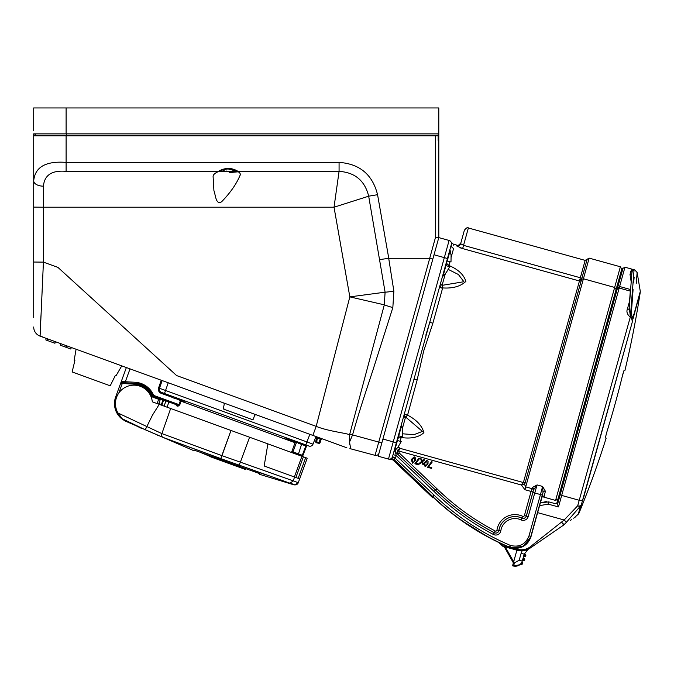<?xml version="1.0" encoding="UTF-8"?>
<svg xmlns="http://www.w3.org/2000/svg" width="674" height="674" viewBox="0 0 674 674"><rect width="100%" height="100%" fill="white"/><g stroke="black" fill="none" stroke-linecap="round" stroke-linejoin="round"><path stroke-width="1.01" d="M33.7 130.63L33.7 107.941L66.111 107.941L38.561 107.941L66.111 107.941L66.111 133.873L33.7 133.873L33.7 262.034L33.7 135.819L438.134 135.819L438.159 133.873L438.159 140.352L438.799 140.352L438.799 133.873L66.111 133.873M438.799 133.873L438.799 107.941L66.111 107.941M35.537 133.873L34.997 133.873L34.997 135.819L35.537 133.873M438.159 133.873L438.159 140.352M438.799 140.352L438.799 237.577L378.165 456.205L388.468 459.061L393.237 441.891L444.334 257.637L434.031 254.78M438.799 237.577L435.556 237.164L438.799 237.577M33.7 317.555L33.7 262.034L43.422 262.119L57.939 267.401L176.622 375.57L316.182 426.364L176.622 375.57L57.939 267.401L43.422 262.119L40.095 336.141L45.091 337.952L40.036 335.879M379.032 453.088A3.244 3.244 0 0 1 375.073 455.346L429.734 258.302L432.843 259.06L429.7 258.294L388.704 258.302L393.86 291.126L392.841 307.58L372.57 371.256C364.196 396.405 358.77 413.01 352.527 435L349.477 442.178C350.48 446.643 350.623 448.791 349.899 448.606L375.073 455.346L349.907 448.606M171.693 397.138L161.12 393.287A4.213 4.213 0 0 1 158.575 387.963L159.494 388.275A3.244 3.244 0 0 0 161.448 392.378L164.498 393.481L161.448 392.378A3.244 3.244 0 0 1 159.494 388.275L162.156 380.557L159.494 388.275L306.931 441.933L309.855 434.317L312.862 435.412L316.182 426.364C328.204 431.225 345.231 432.944 349.587 434.705L384.306 304.833L349.831 296.872L385.098 292.179L368.678 196.193L334.026 207.213L339.073 171.356L339.073 162.392C359.697 163.833 372.528 174.6 377.558 194.685L388.772 258.294M377.558 194.685L368.678 196.193C364.853 180.699 354.979 172.418 339.073 171.356L238.023 171.356A1.618 1.062 -70 0 1 237.467 171.365L237.467 171.365C232.429 168.146 226.211 168.155 218.823 171.398L218.823 171.398A1.618 0.969 73.1 0 1 218.351 171.356C225.108 167.489 231.662 167.489 238.023 171.356L66.111 171.356C51.999 170.084 44.433 175.021 43.422 186.167A9.722 5.35 180 0 1 33.7 180.817C35.023 167.017 45.824 160.875 66.111 162.392L339.073 162.392M66.625 133.873L66.111 135.819L34.997 135.819M349.755 434.132L378.771 442.085M376.623 449.853L376.244 451.209M375.645 453.358L375.41 454.2M349.663 444.309L349.57 434.915M309.855 434.317L315.946 436.533A0.969 0.969 0 0 1 316.561 437.653L316.468 438.108L316.561 437.653L317.462 438.066L316.645 441.883L319.147 442.422L318.962 443.324L316.46 442.793L316.645 441.883L315.71 441.639L316.468 438.108M321.127 439.49L320.091 442.666L319.147 442.422L320.234 439.077L321.127 439.49A0.969 0.969 0 0 1 322.383 438.884L320.546 438.21L320.234 439.077L317.462 438.066L317.774 437.199L320.546 438.21L316.055 436.575A0.969 0.91 -70 0 1 316.62 437.662M346.866 447.789L45.091 337.952M40.541 322.922L41.131 313.402M41.754 299.433L43.119 268.951M392.841 307.58A9.722 0.505 15.9 0 1 384.306 304.833L385.098 292.179A9.722 0.522 -8.9 0 0 393.86 291.126M379.85 259.583L388.704 258.302M40.095 336.141A9.722 9.722 0 0 1 33.7 327M218.823 171.398C214.913 173.033 213.009 174.768 213.102 176.588L213.911 190.624C215.419 193.91 215.798 205.974 221.729 201.661C230.297 192.772 236.355 184.137 239.877 175.745C236.338 184.162 230.281 192.806 221.712 201.678C215.773 205.932 215.427 193.893 213.911 190.624L213.11 176.554M227.669 168.812L237.998 171.575M229.337 172.611L238.672 171.76L229.337 172.611L228.874 171.609L226.683 171.011L225.883 171.685L222.816 170.05L225.883 171.685L226.734 171.036L227.686 171.331M228.461 171.525L227.787 171.356M438.791 237.602L449.095 240.458A3.244 3.244 0 0 1 451.353 244.451L429.961 321.574A3.244 0.859 -164.5 0 0 432.86 323.267L423.66 351.112L417.198 379.723L407.568 415.159C416.54 419.801 421.983 425.639 423.912 432.666C418.689 437.316 411.174 438.934 401.367 437.536L401.173 437.519A6.479 1.584 -85.2 0 1 401.005 436.482M449.095 240.458L444.334 257.637L447.452 258.504L451.353 244.451C451.31 241.629 451.31 241.629 451.353 244.451A3.244 3.126 -164.5 0 0 453.644 248.327L453.644 248.302M453.678 245.201L453.442 244.451M453.644 248.327C453.518 242.851 453.518 242.851 453.644 248.327L451.201 257.123M446.196 263.045L449.061 265.564C458.244 269.432 463.847 274.706 465.86 281.403C460.544 286.391 452.869 288.565 442.852 287.933L442.658 287.933A6.479 1.171 -88.9 0 0 442.026 285.355L463.906 281.724L458.43 274.52L448.32 269.448M460.317 247.855L462.65 248.588L456.66 245.943L456.879 245.142C457.419 246.145 458.75 245.395 460.864 242.884M395.545 450.021A3.244 2.182 -47.4 0 0 395.815 452.456L435.126 489.762L437.325 489.113A248.015 248.015 0 0 0 495.196 530.977A1.213 1.213 0 0 0 496.965 530.084A18.232 18.232 0 0 1 522.712 516.318A1.213 1.213 0 0 0 524.406 515.543L531.087 491.43L524.92 489.72L521.465 485.036L398.62 450.973L399.227 452.953L397.887 454.369L397.399 450.35L398.62 450.973L399.918 448.303L397.399 450.35M398.856 445.868L398.528 447.064L399.918 448.303L523.395 482.542L580.339 277.755L581.881 278.261L581.586 279.415L551.821 386.657M581.881 278.261L587.155 259.246L589.152 258.117L583.423 278.775L614.646 287.436L616.095 289.508M579.792 279.828L583.423 278.775L525.703 486.889L531.887 488.599L532.207 487.597L537.085 484.926L533.614 489.796A1.946 1.744 17.5 0 0 532.207 487.597M460.654 243.668L464.378 230.238L460.654 243.668M523.622 482.255A1.618 1.458 -164.5 0 1 524.802 484.092L581.435 279.878A1.618 1.592 -164.5 0 1 579.446 280.982L462.65 248.588L463.544 245.361L580.339 277.755L585.158 260.375L468.363 227.981L463.544 245.361L460.637 243.71A3.244 3.218 15.5 0 1 456.66 245.943M631.209 282.094L630.013 274.419L631.631 269.052L624.966 267.207L622.97 268.336L622.035 268.075L557.036 502.467A1.618 1.618 0 0 1 555.056 503.596L555.064 503.596M616.963 286.34L616.398 288.396L617.333 288.657L619.617 286.509L630.502 289.525M622.97 268.336L560.507 493.595A1.618 1.441 15.5 0 0 561.678 495.415L558.493 506.915L557.499 504.43L560.507 493.595M629.255 307.791L630.409 316.67L632.06 318.364L632.397 321.633L631.673 318.575L630.283 317.193C627.283 314.522 626.306 311.868 627.334 309.231L629.55 301.244L630.308 291.117L619.187 288.034L617.333 288.657M631.563 269.052L631.176 269.634M636.205 283.594L637.141 272.523L634.807 269.937L631.631 269.052L632.246 271.1A1.618 1.399 27.9 0 1 630.535 271.538M631.816 273.636A1.618 1.129 -6.7 0 1 630.013 274.419M631.631 269.052L634.015 270.459A1.618 1.609 -175 0 0 632.246 271.1L631.926 273.029M629.086 309.433L631.917 272.448M580.533 505.955L580.575 505.896A3.244 2.098 -145.8 0 1 577.694 505.786L630.409 316.67L634.015 270.459L633.619 269.971M630.704 317.403L631.066 316.965C635.835 255.303 635.835 255.303 631.066 316.965L633.071 289.618M634.15 277.132L633.644 282.869M631.673 318.575L634.049 313.924C638 259.549 638 259.549 634.049 313.924L640.3 291.395L637.141 272.523M624.966 267.207L561.678 495.415L579.488 500.352A3.244 2.881 -164.5 0 0 583.271 498.76L632.397 321.633L579.017 513.074A972.237 972.237 0 0 0 606.162 438.142L605.311 437.906L606.937 431.731A971.057 971.057 0 0 0 622.279 376.412L624.065 370.279L624.916 370.515A972.237 972.237 0 0 0 640.3 291.901L632.996 318.945M640.3 291.395L634.074 314.345A1.618 1.289 -164.5 0 0 634.049 313.924M610.838 418.807L610.164 421.09M605.665 436.137L605.362 437.392M605.345 437.477L605.311 437.906M623.416 372.115L622.894 373.994M622.835 374.23L622.279 376.412M579.017 513.074L578.284 514.152L580.575 505.896A3.244 2.999 15.5 0 0 581.283 504.902A3.244 2.157 19.5 0 1 577.694 505.786L564.172 519.999L566.455 522.249L564.079 524.667C578.89 514.54 578.89 514.54 564.079 524.667C578.89 514.54 578.89 514.54 564.079 524.667A3.244 2.637 55.5 0 1 563.624 525.08C578.444 514.902 578.444 514.902 563.624 525.08L530.404 547.911A16.201 16.201 0 0 1 516.899 550.169L522.173 550.734L521.103 553.32L522.173 550.734M627.334 309.231A1.618 1.331 -164.5 0 0 629.137 308.658M580.575 505.896L566.455 522.249M578.284 514.152L574.509 517.539M570.33 520.471L571.603 519.603M573.641 518.196L574.155 517.843M563.624 525.08L561.796 522.409L564.079 524.667M523.976 550.523L528.408 549.083L524.195 554.18L522.283 561.071L522.712 559.521L523.336 559.69L523.083 560.633L522.451 560.456L523.083 560.633A1.297 1.297 0 0 0 524.675 559.732A1.297 1.297 0 0 0 523.774 558.131A1.297 1.297 0 0 1 524.675 559.732M523.336 559.69L523.513 559.066L522.889 558.898L523.841 555.46L524.861 555.41L524.01 554.837L524.195 554.18L521.103 553.32L519.191 560.212L522.283 561.071C520.716 565.073 517.809 566.733 513.571 566.059L521.027 564.433A1.297 1.297 0 0 0 522.62 563.531A1.297 1.297 0 0 1 521.027 564.433L521.499 562.883A7.128 7.128 0 0 1 521.112 563.447L521.288 563.498M522.889 558.898L522.712 559.521M524.195 554.18L523.841 555.46M524.279 553.902L524.894 554.07A1.297 1.297 0 0 1 525.804 555.671A1.297 1.297 0 0 1 524.204 556.572L523.58 556.395L524.204 556.572L524.465 555.637M523.15 557.962L523.774 558.131L523.513 559.066M521.828 562.276L522.283 561.071M521.946 562.023A1.297 1.297 0 0 1 522.62 563.531A1.297 1.297 0 0 0 521.946 562.023M513.681 561.787L505.281 546.951L516.899 550.169L517.16 549.234A15.232 15.232 0 0 0 529.857 547.111L530.404 547.911A16.201 16.201 0 0 1 516.899 550.169L513.436 562.664L514.431 562.933L519.191 560.212M514.431 562.933L513.571 566.059L512.569 565.789L513.436 562.664M558.948 499.207L558.013 498.945M557.499 504.43L558.493 506.915L548.08 504.118L539.562 505.685L540.363 502.863L548.687 501.886L555.056 503.596M513.369 562.883L504.186 546.648L513.369 562.883M508.954 547.869L502.846 546.277L498.499 542.267M539.562 505.685L531.011 536.58C528.214 544.516 522.594 548.459 514.169 548.409L510.833 547.802L510.656 548.442A16.201 16.201 0 0 1 504.455 545.148L505.753 546.142M512.425 548.181L511.035 547.861M529.857 547.111L564.172 519.999L537.65 512.644M498.482 542.241L502.846 546.277L503.267 544.71L503.857 544.878M543.497 496.106L544.179 496.401L541.963 497.008L543.042 492.391L542.604 486.451L545.384 491.228L544.179 496.401L542.309 495.896L542.149 496.628L555.578 500.437L557.996 498.987M546.53 501.532L540.43 502.829L542.149 496.628M531.011 536.58L523.344 546.353L511.044 547.861L508.996 547.145A256.777 256.735 105.5 0 1 488.709 537.389C468.481 526.546 449.929 513.133 433.079 497.151L432.961 497.033A256.777 256.735 105.5 0 0 488.709 537.389L460.544 519.856M487.016 536.504L498.541 542.385M508.996 547.145L509.83 547.254C519.999 549.655 527.009 546.016 530.868 536.319L543.042 492.391A1.946 1.744 -166.5 0 1 545.384 491.228M542.3 495.078L540.455 494.573L542.604 486.451L537.085 484.926L534.743 492.98L532.864 492.467L533.286 490.824A1.946 1.761 -162.4 0 0 531.887 488.599L531.087 491.43L532.966 491.953L533.286 490.824M509.83 547.254L510.471 545.451A254.578 254.578 0 0 1 433.736 494.792L433.146 496.915A256.524 256.524 0 0 0 508.862 546.875L510.471 545.451C519.427 547.583 525.61 544.365 529.023 535.805L540.455 494.573L534.743 492.98L528.197 516.596L526.318 516.073L532.864 492.467M532.966 491.953L526.276 516.065A3.159 3.159 0 0 1 521.887 518.079A16.286 16.286 0 0 0 498.886 530.379A3.159 3.159 0 0 1 494.295 532.704A249.961 249.961 0 0 1 435.143 489.72L435.126 489.771A250.012 250.012 0 0 0 494.278 532.738A3.21 3.21 0 0 0 498.929 530.379A16.235 16.235 0 0 1 521.87 518.121A3.21 3.21 0 0 0 526.318 516.073L524.406 515.543M432.876 497.875L392.9 459.938L393.877 459.651L392.917 459.929L432.885 497.859L433.146 496.915L394.13 459.66M524.431 484.235L521.465 485.036L523.395 482.542A1.618 1.356 -121.7 0 1 524.431 484.235L525.703 486.889L524.92 489.72M415.892 463.198L419.093 464.091L418.874 464.891L414.872 463.779L418.824 458.236L419.624 458.455L415.816 463.215L419.06 464.108L418.849 464.849L414.914 463.754L418.84 458.278L419.624 458.455M423.786 459.609L424.746 459.879L422.514 461.715L423.407 464.42L422.446 464.15L421.823 462.28L420.281 463.552L419.321 463.291L421.553 461.454L420.669 458.741L421.621 459.011L422.244 460.881L423.786 459.609L424.679 459.895L422.472 461.707L423.348 464.369L422.472 464.125L421.84 462.221L420.273 463.518L419.397 463.274L421.595 461.463L420.719 458.792L421.595 459.036L422.244 460.881M428.083 461.361L427.982 464.091L425.1 466.703L423.971 462.979L426.853 460.376L428.083 461.361L427.948 464.083L425.109 466.669L424.005 462.987L426.853 460.376M428.546 466.711L431.748 467.596L431.529 468.396L427.527 467.284L431.478 461.741L432.278 461.968L428.462 466.72L431.705 467.621L431.503 468.354L427.569 467.267L431.495 461.783L432.278 461.968M415.428 457.857L415.327 460.578L412.446 463.19L411.325 459.474L414.198 456.862L415.428 457.857L415.294 460.569L412.454 463.156L411.359 459.483L414.198 456.862M414.19 456.896L415.395 457.865M414.561 460.367L414.013 457.553L412.092 459.685L412.648 462.507L413.625 462.305L414.561 460.367L414.005 457.587L412.126 459.693L412.657 462.474L413.609 462.28L414.527 460.359M432.236 461.985L428.462 466.72M426.844 460.409L428.049 461.378M427.206 463.881L426.659 461.067L424.738 463.198L425.294 466.012L426.28 465.81L427.206 463.881L426.65 461.092L424.772 463.206L425.311 465.987L426.254 465.785L427.181 463.872M422.227 460.94L423.794 459.651M419.582 458.48L415.816 463.215M435.126 489.762L434.536 491.902L435.126 489.771M528.197 516.596A5.148 5.148 0 0 1 521.044 519.881A14.297 14.297 0 0 0 500.849 530.674A5.148 5.148 0 0 1 493.376 534.465A251.95 251.95 0 0 1 433.517 490.916L434.536 491.902M392.344 457.157A3.244 3.244 0 0 1 390.49 458.969A3.244 3.244 0 0 0 392.344 457.157L395.352 458.362L393.877 459.651A3.244 3.244 -110.9 0 0 390.49 458.969L390.01 459.112A3.244 3.244 0 0 1 388.468 459.061A3.244 3.244 0 0 0 392.462 456.812L393.068 454.63L396.186 455.498L395.587 457.671A6.479 6.479 0 0 1 395.352 458.362L433.736 494.792M398.814 447.309A3.244 2.182 -47.4 0 0 397.576 447.721M435.143 489.712L395.528 452.195A3.244 3.227 15.5 0 1 394.686 450.889M395.242 450.342A3.244 2.047 -50.3 0 0 395.528 452.195L396.186 455.498L433.517 490.916M398.081 446.972A3.244 2.898 15.5 0 1 398.528 447.064A3.244 2.047 -50.3 0 0 397.972 447.207M449.061 265.564A6.479 1.761 117.5 0 0 448.353 266.314M442.852 287.933A6.479 1.297 -90.6 0 0 442.068 285.346L442.717 283.181M405.057 416.667L405.537 416.945L403.414 417.316L404.611 416.557M449.929 261.714L448.884 265.472A6.479 1.584 116.2 0 0 448.21 266.272M445.329 273.737L442.068 285.346M441.301 288L442.658 287.933C440.425 287.958 439.675 286.627 440.4 283.939L442.026 285.355M440.164 285.447L440.729 287.571M407.568 415.159A6.479 1.297 121.6 0 1 405.563 416.97L405.537 416.945A6.479 1.171 119.9 0 0 407.399 415.058C405.504 413.887 404.173 414.636 403.414 417.316L440.4 283.939M402.732 433.812L413.946 434.679L422.421 431.411L405.563 416.97L402.378 428.597M401.367 437.536A6.479 1.761 -86.5 0 1 401.148 436.525M400.129 441.276L401.173 437.519L397.618 438.218M403.414 417.307L413.853 379.681A3.244 0.859 -164.5 0 1 417.198 379.723M429.869 321.919L425.825 335.189M393.068 454.63L396.354 442.759L392.462 456.812L395.587 457.671M413.853 379.681L396.354 442.759L382.933 439.035M447.174 260.956L445.876 265.623M402.597 430.526L402.504 436.895L398.679 435.834L397.382 440.51L401.207 441.571L398.005 447.081L401.207 441.571M451.091 255.648L450.999 262.017L447.241 260.973L450.156 250.467L451.15 255.665M449.71 266.685L446.5 272.195L449.71 266.685L445.944 265.649L443.029 276.146L446.559 272.212M223.414 408.174L223.591 407.357L224.029 409.295A0.969 0.969 110 0 1 223.414 408.174L224.307 403.861L223.667 402.951M224.029 409.295L252.169 419.531L253.424 418.916L254.603 415.285L255.859 414.67M315.693 441.841A0.969 0.969 0 0 0 316.46 442.793A0.969 0.969 0 0 1 315.71 441.639A0.969 0.969 0 0 0 316.46 442.793L318.962 443.324A0.969 0.969 0 0 0 319.164 443.34A0.969 0.969 0 0 1 318.962 443.324A0.969 0.969 0 0 0 320.091 442.666M253.424 418.916L253.66 418.192L253.424 418.916A0.969 0.969 110 0 1 252.169 419.531M158.617 404.114L160.168 399.842A0.969 0.969 0 0 1 161.415 399.261A0.969 0.969 0 0 0 160.168 399.842L158.651 399.286L158.98 398.376L153.335 396.32L177.481 405.108L179.023 404.636L180.278 400.937L179.747 400.07M130.023 368.863L125.339 381.728L121.387 381.231L120.494 383.691L126.367 367.541L121.826 380.026M174.718 441.79L220.819 458.623L162.906 437.359L145.255 429.768L122.238 418.765L141.641 428.47L121.362 418.478A19.445 19.445 0 0 1 115.65 396.986L120.494 383.691L122.28 383.506L118.835 392.984M243.171 468.666L243.558 468.261L214.332 458.177L200.17 452.288M200.026 452.229L259.768 473.67M193.986 450.055L199.605 452.069M193.362 450.502L125.372 421.098L122.179 419.135L141.734 428.226M143.233 428.841L145.255 429.768L152.45 415.192L159.241 404.341L307.201 458.194L298.262 482.744L293.375 480.865L294.479 477.015L293.931 478.944M157.101 435.033L159.207 435.901M122.238 418.765L117.866 412.943A22.689 22.689 0 0 1 116.248 409A18.476 18.476 0 0 1 136.232 385.309A18.476 18.476 0 0 1 152.307 401.814L159.241 404.341M294.007 453.282L292.929 452.886A0.969 0.91 -70 0 0 292.508 452.844L291.505 452.481L295.043 442.692L181.028 401.199L179.773 404.889L153.664 395.402L152.771 395.781A20.414 20.414 0 0 0 138.608 383.767L122.247 382.529L120.494 383.691M298.262 482.744A3.244 3.244 20 0 1 294.344 484.758L220.912 458.657L230.988 430.45L221.839 455.607L293.367 480.916L293.915 478.995M168.904 401.982L167.085 407.197L164.111 406.11L165.922 400.904M252.994 470.284L266.314 475.001M278.918 479.357L280.3 479.829M293.367 480.916L290.056 483.089L293.274 484.252M117.866 412.943L161.886 433.609L221.839 455.607L220.819 458.623M255.918 472.171L251.276 470.621M267.873 443.88L264.174 465.987L299.66 478.902L307.201 458.194M121.362 418.478L136.03 425.614L121.362 418.478A19.445 19.445 0 0 1 115.65 396.986L116.568 397.315M305.836 444.933L307.041 445.362L305.836 444.933L306.931 441.933L313.014 444.158A3.244 3.244 0 0 1 308.886 446.036L164.498 393.481L168.239 382.781M315.946 436.533L313.014 444.158M159.78 404.535L159.671 401.215M163.015 399.842L161.221 405.057L163.015 399.842M177.481 405.108A0.969 0.809 -70 0 1 177.919 406.287L179.773 404.889M176.108 404.611L176.024 404.577A0.969 0.834 -70 0 1 176.478 405.756L175.889 404.526M136.797 383.338L136.932 382.369L125.339 381.728L125.288 382.697L122.247 382.529A0.969 0.969 0 0 1 121.387 381.231A0.969 0.969 0 0 0 122.247 382.529L122.28 383.506L136.654 384.306L136.797 383.338L138.608 383.767L138.389 384.711L136.654 384.306M307.041 445.362L308.886 446.036M136.932 382.369L138.836 382.815A21.391 21.391 0 0 1 153.664 395.402L153.335 396.32A0.969 0.969 0 0 1 152.771 395.781A0.969 0.969 0 0 0 153.335 396.32A0.969 0.969 0 0 1 152.771 395.781L151.869 396.152A1.946 1.946 0 0 0 152.998 397.23L158.651 399.286L157.093 403.558L158.651 399.286M136.03 425.614A6.479 6.479 0 0 0 136.898 425.96A6.479 6.479 0 0 1 136.03 425.614L136.055 425.564M170.463 396.354L172.637 397.652L170.463 396.354A10.792 10.792 0 0 1 169.225 395.208L284.95 437.325A10.792 10.792 0 0 0 286.189 438.471L286.189 438.471M307.024 445.362A0.969 0.918 -70 0 0 305.836 445.944L302.272 455.27A0.969 0.918 110 0 1 301.084 455.851L298.506 454.916L298.498 453.897L302.912 455.506L306.493 446.188A0.969 0.969 0 0 1 307.732 445.624A0.969 0.969 0 0 0 306.493 446.188L298.06 443.113M183.716 401.114L181.196 400.769L175.594 398.157L175.324 398.629L175.594 398.157L175.324 398.629L172.637 397.652L174.406 398.3M183.707 401.173A10.792 10.792 0 0 0 185.392 401.089M294.066 453.417L294.479 453.45A0.969 0.927 -70 0 0 294.049 453.408M298.506 454.916L292.929 452.886L292.946 451.875L291.766 451.445M297.007 442.734L295.043 442.692M300.259 455.557L300.907 455.902M302.912 455.506L301.573 456.037A0.969 0.918 110 0 0 302.769 455.456L306.341 446.129A0.969 0.918 -70 0 1 307.529 445.548M299.433 443.231L288.362 439.777L286.214 438.42L290.132 440.417M299.424 443.29A10.792 10.792 0 0 0 301.109 443.206M212.782 457.629L212.268 457.435M231.814 464.555L236.978 466.433M243.381 468.742L245.622 469.542M238.444 466.964L234.409 465.49M209.513 456.054L218.62 459.744M228.553 463.367L243.398 468.7M209.858 456.559L229.497 463.712M238.47 466.905L238.672 466.341M214.332 458.177L214.509 457.688M291.32 440.274L294.336 441.377L294.243 441.917L295.153 442.245L294.243 441.891M295.153 442.245L296.922 442.885M178.61 399.261L175.594 398.157L175.324 398.629M178.517 399.792L179.436 400.129L178.517 399.775M179.436 400.129L181.196 400.769M121.767 365.864L116.155 375.544L115.439 375.283L110.207 385.798L72.135 371.938L74.881 360.523L74.174 360.261L76.086 349.233M54.939 343.26L55.445 341.718M46.186 338.356L45.849 339.949L54.821 343.218L55.327 341.676M47.214 340.446L47.711 338.904M71.309 347.498L70.812 349.031L66.246 347.371L60.315 345.214L60.652 343.622M66.246 347.371L66.743 345.838M64.881 346.874L65.218 345.282M429.7 258.294L435.556 237.164L435.556 135.819M66.111 135.819L66.111 171.356M316.182 426.364L349.831 296.872L334.026 207.213L43.422 207.213L43.422 262.119M43.422 186.167L43.422 207.213L33.7 207.12M381.905 442.725L378.78 442.034M442.658 287.933L432.86 323.267M555.578 500.437L620.375 266.778L621.731 269.17M630.283 317.193L630.426 316.679M524.642 555.005L524.894 554.07A1.297 1.297 0 0 1 525.804 555.671M548.08 504.118L548.687 501.886M514.169 548.409L517.16 549.234M501.271 543.598L503.267 544.71M502.72 544.525L501.869 544.07M521.044 519.881L522.712 516.318M500.849 530.674L496.965 530.084M493.376 534.465L495.196 530.977M437.325 489.113L399.227 452.953M529.023 535.805L530.986 536.571M390.01 459.112A3.244 3.244 -102 0 1 392.917 459.929L390.002 459.112A3.244 3.244 0 0 1 388.468 459.061A3.244 3.244 0 0 0 392.462 456.812M398.738 435.859L401.653 425.353L402.656 430.543M398.064 447.098L394.534 451.032L397.441 440.526M158.575 387.963L161.238 380.229M178.543 399.631L175.4 398.486M238.495 465.052A3.244 0.843 110 0 0 240.315 462.339L249.591 437.224M170.657 408.495L161.886 433.609A3.244 2.426 110.7 0 0 162.906 437.359M294.386 476.981L301.927 456.273M303.401 456.812L295.861 477.521M298.135 478.346L305.676 457.638M177.919 406.287L176.478 405.756M152.998 397.23L153.335 396.32A0.969 0.969 0 0 1 152.771 395.781M163.622 400.061L161.827 405.285M161.448 392.378L161.12 393.287M138.836 382.815L138.608 383.767M181.028 401.199L180.278 400.937M151.869 396.152A19.445 19.445 0 0 0 138.389 384.711M296.223 443.121L292.946 451.875L298.498 453.897L301.834 443.475M237.467 171.365C240.079 172.662 240.879 174.119 239.877 175.745L239.877 175.745M456.879 245.142L453.324 244.157L451.226 242.345M589.152 258.117L620.375 266.778M585.158 260.375L587.155 259.246M468.363 227.981C467.823 226.978 466.492 227.728 464.378 230.238M575.613 516.781L575.175 517.143M528.408 549.083L526.116 550.784L528.408 549.083M449.861 249.827L450.156 250.467M401.359 424.713L401.653 425.353M443.029 276.146L442.456 276.551M394.534 451.032L393.953 451.428M298.194 482.938L294.268 484.943L259.532 474.302"/></g></svg>
